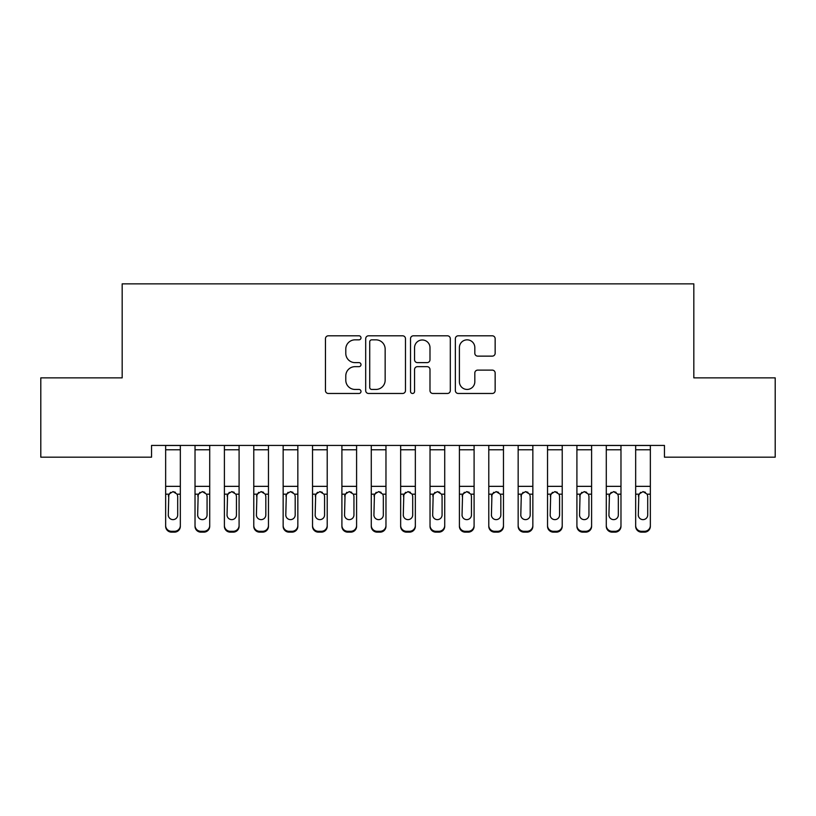 <?xml version="1.0" encoding="UTF-8"?>
<svg xmlns="http://www.w3.org/2000/svg" width="816" height="816" viewBox="0 0 816 816"><rect width="100%" height="100%" fill="white"/><g stroke="black" fill="none" stroke-linecap="round" stroke-linejoin="round"><path stroke-width="1.22" d="M360.998 337.824A2.02 2.02 0 0 0 358.979 335.804L328.348 335.804A2.887 2.887 0 0 0 325.462 338.691L325.462 390.589A2.887 2.887 0 0 0 328.348 393.475L358.979 393.475A2.02 2.02 0 0 0 360.998 391.456A2.02 2.02 0 0 0 358.979 389.436L355.021 389.436A9.231 9.231 0 0 1 345.79 380.215L345.79 375.89A9.231 9.231 0 0 1 355.021 366.659L358.979 366.659A2.02 2.02 0 0 0 360.998 364.64A2.02 2.02 0 0 0 358.979 362.62L355.021 362.62A9.231 9.231 0 0 1 345.79 353.399L345.79 349.075A9.231 9.231 0 0 1 355.021 339.844L358.979 339.844A2.02 2.02 0 0 0 360.998 337.824M492.272 356.133A2.887 2.887 0 0 0 495.149 353.246L495.149 338.691A2.887 2.887 0 0 0 492.272 335.804L458.245 335.804A2.887 2.887 0 0 0 455.359 338.691L455.359 390.589A2.887 2.887 0 0 0 458.245 393.475L492.272 393.475A2.887 2.887 0 0 0 495.149 390.589L495.149 373.004A2.887 2.887 0 0 0 492.272 370.117L477.707 370.117A2.887 2.887 0 0 0 474.82 373.004L474.82 381.725A7.711 7.711 0 0 1 467.109 389.436A7.711 7.711 0 0 1 459.398 381.725L459.398 347.555A7.711 7.711 0 0 1 467.109 339.844A7.711 7.711 0 0 1 474.82 347.555L474.82 353.246A2.887 2.887 0 0 0 477.707 356.133L492.272 356.133M664.448 445.424L151.552 445.424L151.552 457.174L40.8 457.174L40.8 377.859L122.176 377.859L122.176 283.856L693.824 283.856L693.824 377.859L775.2 377.859L775.2 457.174L664.448 457.174L664.448 445.424M405.481 338.691A2.887 2.887 0 0 0 402.594 335.804L368.567 335.804A2.887 2.887 0 0 0 365.69 338.691L365.69 390.589A2.887 2.887 0 0 0 368.567 393.475L402.594 393.475A2.887 2.887 0 0 0 405.481 390.589L405.481 338.691M413.406 335.804L447.433 335.804A2.887 2.887 0 0 1 450.31 338.691L450.31 390.589A2.887 2.887 0 0 1 447.433 393.475L432.868 393.475A2.887 2.887 0 0 1 429.991 390.589L429.991 369.546A2.887 2.887 0 0 0 427.105 366.659L417.445 366.659A2.887 2.887 0 0 0 414.559 369.546L414.559 391.456A2.02 2.02 0 0 1 412.539 393.475A2.02 2.02 0 0 1 410.519 391.456L410.519 338.691A2.887 2.887 0 0 1 413.406 335.804M371.739 339.844A2.02 2.02 0 0 0 369.719 341.863L369.719 387.416A2.02 2.02 0 0 0 371.739 389.436L375.921 389.436A9.231 9.231 0 0 0 385.152 380.215L385.152 349.075A9.231 9.231 0 0 0 375.921 339.844L371.739 339.844M429.991 347.698A7.711 7.711 0 0 0 422.27 339.986A7.711 7.711 0 0 0 414.559 347.698L414.559 359.744A2.887 2.887 0 0 0 417.445 362.62L427.105 362.62A2.887 2.887 0 0 0 429.991 359.744L429.991 347.698M165.648 445.424L165.648 525.463A5.875 5.834 -0 0 0 171.523 531.298L171.523 532.144A5.875 5.834 180 0 1 165.648 526.31L165.648 525.463L165.648 526.31A5.875 5.834 180 0 0 171.523 532.144L174.461 532.144L174.461 531.298A5.875 5.834 -0 0 0 180.336 525.463L180.336 526.31A5.875 5.834 180 0 1 174.461 532.144M177.694 514.957L177.694 496.342L177.694 514.957A4.702 4.672 180 0 1 172.992 519.629A4.702 4.672 180 0 0 177.694 514.957M168.29 515.804L168.29 514.957A4.702 4.672 180 0 0 172.992 519.629M170.544 492.313L168.29 495.904M175.44 492.313L172.992 491.62L177.174 494.18L177.694 496.342M180.336 445.424L180.336 526.31M171.523 531.298L174.461 531.298M165.648 494.18L168.81 494.18L168.29 514.957M168.81 494.18L172.992 491.62M195.024 495.026L195.024 526.31A5.875 5.834 180 0 0 200.899 532.144L203.837 532.144L203.837 531.298A5.875 5.834 -0 0 0 209.712 525.463L209.712 526.31A5.875 5.834 180 0 1 203.837 532.144M207.07 514.957L207.07 496.342L207.07 514.957A4.702 4.672 180 0 1 202.368 519.629A4.702 4.672 180 0 0 207.07 514.957M197.666 515.804L197.666 514.957A4.702 4.672 180 0 0 202.368 519.629M199.92 492.313L197.666 495.904M204.816 492.313L202.368 491.62L206.55 494.18L207.07 496.342M224.4 495.026L224.4 526.31A5.875 5.834 180 0 0 230.275 532.144L233.213 532.144L233.213 531.298A5.875 5.834 -0 0 0 239.088 525.463L239.088 526.31A5.875 5.834 180 0 1 233.213 532.144M236.446 514.957L236.446 496.342L236.446 514.957A4.702 4.672 180 0 1 231.744 519.629A4.702 4.672 180 0 0 236.446 514.957M227.042 515.804L227.042 514.957A4.702 4.672 180 0 0 231.744 519.629M229.296 492.313L227.042 495.904M234.192 492.313L231.744 491.62L235.926 494.18L236.446 496.342M209.712 445.424L209.712 526.31M200.899 531.298L200.899 532.144A5.875 5.834 180 0 1 195.024 526.31L195.024 525.463A5.875 5.834 -0 0 0 200.899 531.298L203.837 531.298M195.024 445.424L195.024 525.463M195.024 494.18L198.186 494.18L197.666 514.957M198.186 494.18L202.368 491.62M239.088 445.424L239.088 526.31M230.275 531.298L230.275 532.144A5.875 5.834 180 0 1 224.4 526.31L224.4 525.463A5.875 5.834 -0 0 0 230.275 531.298L233.213 531.298M224.4 445.424L224.4 525.463M224.4 494.18L227.562 494.18L227.042 514.957M227.562 494.18L231.744 491.62M253.776 495.026L253.776 526.31A5.875 5.834 180 0 0 259.651 532.144L262.589 532.144L262.589 531.298A5.875 5.834 -0 0 0 268.464 525.463L268.464 526.31A5.875 5.834 180 0 1 262.589 532.144M265.822 514.957L265.822 496.342L265.822 514.957A4.702 4.672 180 0 1 261.12 519.629A4.702 4.672 180 0 0 265.822 514.957M256.418 515.804L256.418 514.957A4.702 4.672 180 0 0 261.12 519.629M258.672 492.313L256.418 495.904M263.568 492.313L261.12 491.62L265.302 494.18L265.822 496.342M283.152 495.026L283.152 526.31A5.875 5.834 180 0 0 289.027 532.144L291.965 532.144L291.965 531.298A5.875 5.834 -0 0 0 297.84 525.463L297.84 526.31A5.875 5.834 180 0 1 291.965 532.144M295.198 514.957L295.198 496.342L295.198 514.957A4.702 4.672 180 0 1 290.496 519.629A4.702 4.672 180 0 0 295.198 514.957M285.794 515.804L285.794 514.957A4.702 4.672 180 0 0 290.496 519.629M288.048 492.313L285.794 495.904M292.944 492.313L290.496 491.62L294.678 494.18L295.198 496.342M268.464 445.424L268.464 526.31M259.651 531.298L259.651 532.144A5.875 5.834 180 0 1 253.776 526.31L253.776 525.463A5.875 5.834 -0 0 0 259.651 531.298L262.589 531.298M253.776 445.424L253.776 525.463M253.776 494.18L256.938 494.18L256.418 514.957M256.938 494.18L261.12 491.62M297.84 445.424L297.84 526.31M289.027 531.298L289.027 532.144A5.875 5.834 180 0 1 283.152 526.31L283.152 525.463A5.875 5.834 -0 0 0 289.027 531.298L291.965 531.298M283.152 445.424L283.152 525.463M283.152 494.18L286.314 494.18L285.794 514.957M286.314 494.18L290.496 491.62M312.528 495.026L312.528 526.31A5.875 5.834 180 0 0 318.403 532.144L321.341 532.144L321.341 531.298A5.875 5.834 -0 0 0 327.216 525.463L327.216 526.31A5.875 5.834 180 0 1 321.341 532.144M324.574 514.957L324.574 496.342L324.574 514.957A4.702 4.672 180 0 1 319.872 519.629A4.702 4.672 180 0 0 324.574 514.957M315.17 515.804L315.17 514.957A4.702 4.672 180 0 0 319.872 519.629M317.424 492.313L315.17 495.904M322.32 492.313L319.872 491.62L324.054 494.18L324.574 496.342M327.216 445.424L327.216 526.31M318.403 531.298L318.403 532.144A5.875 5.834 180 0 1 312.528 526.31L312.528 525.463A5.875 5.834 -0 0 0 318.403 531.298L321.341 531.298M312.528 445.424L312.528 525.463M312.528 494.18L315.69 494.18L315.17 514.957M315.69 494.18L319.872 491.62M341.904 495.026L341.904 526.31A5.875 5.834 180 0 0 347.779 532.144L350.717 532.144L350.717 531.298A5.875 5.834 -0 0 0 356.592 525.463L356.592 526.31A5.875 5.834 180 0 1 350.717 532.144M353.95 514.957L353.95 496.342L353.95 514.957A4.702 4.672 180 0 1 349.248 519.629A4.702 4.672 180 0 0 353.95 514.957M344.546 515.804L344.546 514.957A4.702 4.672 180 0 0 349.248 519.629M346.8 492.313L344.546 495.904M351.696 492.313L349.248 491.62L353.43 494.18L353.95 496.342M356.592 445.424L356.592 526.31M347.779 531.298L347.779 532.144A5.875 5.834 180 0 1 341.904 526.31L341.904 525.463A5.875 5.834 -0 0 0 347.779 531.298L350.717 531.298M341.904 445.424L341.904 525.463M341.904 494.18L345.066 494.18L344.546 514.957M345.066 494.18L349.248 491.62M371.28 495.026L371.28 526.31A5.875 5.834 180 0 0 377.155 532.144L380.093 532.144L380.093 531.298A5.875 5.834 -0 0 0 385.968 525.463L385.968 526.31A5.875 5.834 180 0 1 380.093 532.144M383.326 514.957L383.326 496.342L383.326 514.957A4.702 4.672 180 0 1 378.624 519.629A4.702 4.672 180 0 0 383.326 514.957M373.922 515.804L373.922 514.957A4.702 4.672 180 0 0 378.624 519.629M376.176 492.313L373.922 495.904M381.072 492.313L378.624 491.62L382.806 494.18L383.326 496.342M385.968 445.424L385.968 526.31M377.155 531.298L377.155 532.144A5.875 5.834 180 0 1 371.28 526.31L371.28 525.463A5.875 5.834 -0 0 0 377.155 531.298L380.093 531.298M371.28 445.424L371.28 525.463M371.28 494.18L374.442 494.18L373.922 514.957M374.442 494.18L378.624 491.62M400.656 495.026L400.656 526.31A5.875 5.834 180 0 0 406.531 532.144L409.469 532.144L409.469 531.298A5.875 5.834 -0 0 0 415.344 525.463L415.344 526.31A5.875 5.834 180 0 1 409.469 532.144M412.702 514.957L412.702 496.342L412.702 514.957A4.702 4.672 180 0 1 408 519.629A4.702 4.672 180 0 0 412.702 514.957M403.298 515.804L403.298 514.957A4.702 4.672 180 0 0 408 519.629M405.552 492.313L403.298 495.904M410.448 492.313L408 491.62L412.182 494.18L412.702 496.342M415.344 445.424L415.344 526.31M406.531 531.298L406.531 532.144A5.875 5.834 180 0 1 400.656 526.31L400.656 525.463A5.875 5.834 -0 0 0 406.531 531.298L409.469 531.298M400.656 445.424L400.656 525.463M400.656 494.18L403.818 494.18L403.298 514.957M403.818 494.18L408 491.62M430.032 495.026L430.032 526.31A5.875 5.834 180 0 0 435.907 532.144L438.845 532.144L438.845 531.298A5.875 5.834 -0 0 0 444.72 525.463L444.72 526.31A5.875 5.834 180 0 1 438.845 532.144M442.078 514.957L442.078 496.342L442.078 514.957A4.702 4.672 180 0 1 437.376 519.629A4.702 4.672 180 0 0 442.078 514.957M432.674 515.804L432.674 514.957A4.702 4.672 180 0 0 437.376 519.629M434.928 492.313L432.674 495.904M439.824 492.313L437.376 491.62L441.558 494.18L442.078 496.342M444.72 445.424L444.72 526.31M435.907 531.298L435.907 532.144A5.875 5.834 180 0 1 430.032 526.31L430.032 525.463A5.875 5.834 -0 0 0 435.907 531.298L438.845 531.298M430.032 445.424L430.032 525.463M430.032 494.18L433.194 494.18L432.674 514.957M433.194 494.18L437.376 491.62M459.408 495.026L459.408 526.31A5.875 5.834 180 0 0 465.283 532.144L468.221 532.144L468.221 531.298A5.875 5.834 -0 0 0 474.096 525.463L474.096 526.31A5.875 5.834 180 0 1 468.221 532.144M471.454 514.957L471.454 496.342L471.454 514.957A4.702 4.672 180 0 1 466.752 519.629A4.702 4.672 180 0 0 471.454 514.957M462.05 515.804L462.05 514.957A4.702 4.672 180 0 0 466.752 519.629M464.304 492.313L462.05 495.904M469.2 492.313L466.752 491.62L470.934 494.18L471.454 496.342M474.096 445.424L474.096 526.31M465.283 531.298L465.283 532.144A5.875 5.834 180 0 1 459.408 526.31L459.408 525.463A5.875 5.834 -0 0 0 465.283 531.298L468.221 531.298M459.408 445.424L459.408 525.463M459.408 494.18L462.57 494.18L462.05 514.957M462.57 494.18L466.752 491.62M488.784 495.026L488.784 526.31A5.875 5.834 180 0 0 494.659 532.144L497.597 532.144L497.597 531.298A5.875 5.834 -0 0 0 503.472 525.463L503.472 526.31A5.875 5.834 180 0 1 497.597 532.144M500.83 514.957L500.83 496.342L500.83 514.957A4.702 4.672 180 0 1 496.128 519.629A4.702 4.672 180 0 0 500.83 514.957M491.426 515.804L491.426 514.957A4.702 4.672 180 0 0 496.128 519.629M493.68 492.313L491.426 495.904M498.576 492.313L496.128 491.62L500.31 494.18L500.83 496.342M503.472 445.424L503.472 526.31M494.659 531.298L494.659 532.144A5.875 5.834 180 0 1 488.784 526.31L488.784 525.463A5.875 5.834 -0 0 0 494.659 531.298L497.597 531.298M488.784 445.424L488.784 525.463M488.784 494.18L491.946 494.18L491.426 514.957M491.946 494.18L496.128 491.62M518.16 495.026L518.16 526.31A5.875 5.834 180 0 0 524.035 532.144L526.973 532.144L526.973 531.298A5.875 5.834 -0 0 0 532.848 525.463L532.848 526.31A5.875 5.834 180 0 1 526.973 532.144M530.206 514.957L530.206 496.342L530.206 514.957A4.702 4.672 180 0 1 525.504 519.629A4.702 4.672 180 0 0 530.206 514.957M520.802 515.804L520.802 514.957A4.702 4.672 180 0 0 525.504 519.629M523.056 492.313L520.802 495.904M527.952 492.313L525.504 491.62L529.686 494.18L530.206 496.342M532.848 445.424L532.848 526.31M524.035 531.298L524.035 532.144A5.875 5.834 180 0 1 518.16 526.31L518.16 525.463A5.875 5.834 -0 0 0 524.035 531.298L526.973 531.298M518.16 445.424L518.16 525.463M518.16 494.18L521.322 494.18L520.802 514.957M521.322 494.18L525.504 491.62M547.536 495.026L547.536 526.31A5.875 5.834 180 0 0 553.411 532.144L556.349 532.144L556.349 531.298A5.875 5.834 -0 0 0 562.224 525.463L562.224 526.31A5.875 5.834 180 0 1 556.349 532.144M559.582 514.957L559.582 496.342L559.582 514.957A4.702 4.672 180 0 1 554.88 519.629A4.702 4.672 180 0 0 559.582 514.957M550.178 515.804L550.178 514.957A4.702 4.672 180 0 0 554.88 519.629M552.432 492.313L550.178 495.904M557.328 492.313L554.88 491.62L559.062 494.18L559.582 496.342M562.224 445.424L562.224 526.31M553.411 531.298L553.411 532.144A5.875 5.834 180 0 1 547.536 526.31L547.536 525.463A5.875 5.834 -0 0 0 553.411 531.298L556.349 531.298M547.536 445.424L547.536 525.463M547.536 494.18L550.698 494.18L550.178 514.957M550.698 494.18L554.88 491.62M576.912 495.026L576.912 526.31A5.875 5.834 180 0 0 582.787 532.144L585.725 532.144L585.725 531.298A5.875 5.834 -0 0 0 591.6 525.463L591.6 526.31A5.875 5.834 180 0 1 585.725 532.144M588.958 514.957L588.958 496.342L588.958 514.957A4.702 4.672 180 0 1 584.256 519.629A4.702 4.672 180 0 0 588.958 514.957M579.554 515.804L579.554 514.957A4.702 4.672 180 0 0 584.256 519.629M581.808 492.313L579.554 495.904M586.704 492.313L584.256 491.62L588.438 494.18L588.958 496.342M591.6 445.424L591.6 526.31M582.787 531.298L582.787 532.144A5.875 5.834 180 0 1 576.912 526.31L576.912 525.463A5.875 5.834 -0 0 0 582.787 531.298L585.725 531.298M576.912 445.424L576.912 525.463M576.912 494.18L580.074 494.18L579.554 514.957M580.074 494.18L584.256 491.62M606.288 495.026L606.288 526.31A5.875 5.834 180 0 0 612.163 532.144L615.101 532.144L615.101 531.298A5.875 5.834 -0 0 0 620.976 525.463L620.976 526.31A5.875 5.834 180 0 1 615.101 532.144M618.334 514.957L618.334 496.342L618.334 514.957A4.702 4.672 180 0 1 613.632 519.629A4.702 4.672 180 0 0 618.334 514.957M608.93 515.804L608.93 514.957A4.702 4.672 180 0 0 613.632 519.629M611.184 492.313L608.93 495.904M616.08 492.313L613.632 491.62L617.814 494.18L618.334 496.342M620.976 445.424L620.976 526.31M612.163 531.298L612.163 532.144A5.875 5.834 180 0 1 606.288 526.31L606.288 525.463A5.875 5.834 -0 0 0 612.163 531.298L615.101 531.298M606.288 445.424L606.288 525.463M606.288 494.18L609.45 494.18L608.93 514.957M609.45 494.18L613.632 491.62M635.664 495.026L635.664 526.31A5.875 5.834 180 0 0 641.539 532.144L644.477 532.144L644.477 531.298A5.875 5.834 -0 0 0 650.352 525.463L650.352 526.31A5.875 5.834 180 0 1 644.477 532.144M647.71 514.957L647.71 496.342L647.71 514.957A4.702 4.672 180 0 1 643.008 519.629A4.702 4.672 180 0 0 647.71 514.957M638.306 515.804L638.306 514.957A4.702 4.672 180 0 0 643.008 519.629M640.56 492.313L638.306 495.904M645.456 492.313L643.008 491.62L647.19 494.18L647.71 496.342M650.352 445.424L650.352 526.31M641.539 531.298L641.539 532.144A5.875 5.834 180 0 1 635.664 526.31L635.664 525.463A5.875 5.834 -0 0 0 641.539 531.298L644.477 531.298M635.664 445.424L635.664 525.463M635.664 494.18L638.826 494.18L638.306 514.957M638.826 494.18L643.008 491.62M165.648 445.485L180.336 445.485M177.174 494.18L180.336 494.18M165.648 486.346L180.336 486.346M165.648 449.779L180.336 449.779M195.024 445.485L209.712 445.485M206.55 494.18L209.712 494.18M195.024 486.346L209.712 486.346M195.024 449.779L209.712 449.779M224.4 445.485L239.088 445.485M235.926 494.18L239.088 494.18M224.4 486.346L239.088 486.346M224.4 449.779L239.088 449.779M253.776 445.485L268.464 445.485M265.302 494.18L268.464 494.18M253.776 486.346L268.464 486.346M253.776 449.779L268.464 449.779M283.152 445.485L297.84 445.485M294.678 494.18L297.84 494.18M283.152 486.346L297.84 486.346M283.152 449.779L297.84 449.779M312.528 445.485L327.216 445.485M324.054 494.18L327.216 494.18M312.528 486.346L327.216 486.346M312.528 449.779L327.216 449.779M341.904 445.485L356.592 445.485M353.43 494.18L356.592 494.18M341.904 486.346L356.592 486.346M341.904 449.779L356.592 449.779M371.28 445.485L385.968 445.485M382.806 494.18L385.968 494.18M371.28 486.346L385.968 486.346M371.28 449.779L385.968 449.779M400.656 445.485L415.344 445.485M412.182 494.18L415.344 494.18M400.656 486.346L415.344 486.346M400.656 449.779L415.344 449.779M430.032 445.485L444.72 445.485M441.558 494.18L444.72 494.18M430.032 486.346L444.72 486.346M430.032 449.779L444.72 449.779M459.408 445.485L474.096 445.485M470.934 494.18L474.096 494.18M459.408 486.346L474.096 486.346M459.408 449.779L474.096 449.779M488.784 445.485L503.472 445.485M500.31 494.18L503.472 494.18M488.784 486.346L503.472 486.346M488.784 449.779L503.472 449.779M518.16 445.485L532.848 445.485M529.686 494.18L532.848 494.18M518.16 486.346L532.848 486.346M518.16 449.779L532.848 449.779M547.536 445.485L562.224 445.485M559.062 494.18L562.224 494.18M547.536 486.346L562.224 486.346M547.536 449.779L562.224 449.779M576.912 445.485L591.6 445.485M588.438 494.18L591.6 494.18M576.912 486.346L591.6 486.346M576.912 449.779L591.6 449.779M606.288 445.485L620.976 445.485M617.814 494.18L620.976 494.18M606.288 486.346L620.976 486.346M606.288 449.779L620.976 449.779M635.664 445.485L650.352 445.485M647.19 494.18L650.352 494.18M635.664 486.346L650.352 486.346M635.664 449.779L650.352 449.779"/></g></svg>
